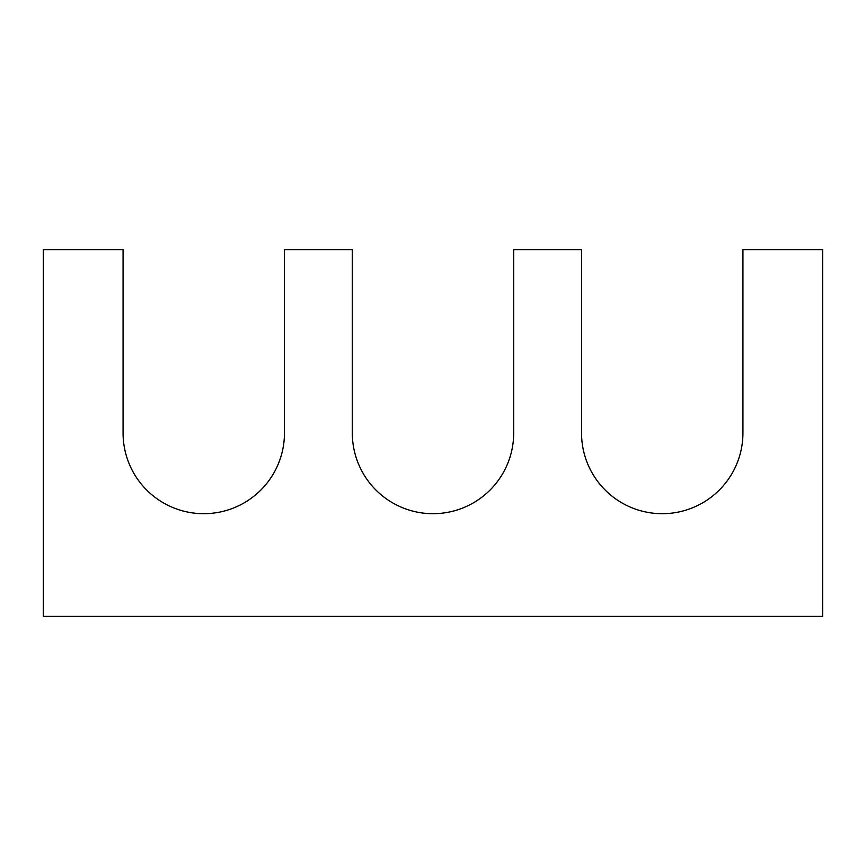 <?xml version="1.0" encoding="UTF-8"?>
<svg xmlns="http://www.w3.org/2000/svg" width="866" height="866" viewBox="0 0 866 866"><rect width="100%" height="100%" fill="white"/><g stroke="black" fill="none" stroke-linecap="round" stroke-linejoin="round"><path stroke-width="1.3" d="M352.31 433L352.31 249.614L284.459 249.614L284.459 433A80.69 80.69 0 0 1 203.77 513.69A80.69 80.69 0 0 1 123.069 433L123.069 249.614L43.3 249.614L43.3 616.386L822.7 616.386L822.7 249.614L742.931 249.614L742.931 433A80.69 80.69 0 0 1 662.23 513.69A80.69 80.69 0 0 1 581.541 433L581.541 249.614L513.69 249.614L513.69 433A80.69 80.69 0 0 1 433 513.69A80.69 80.69 0 0 1 352.31 433"/></g></svg>
